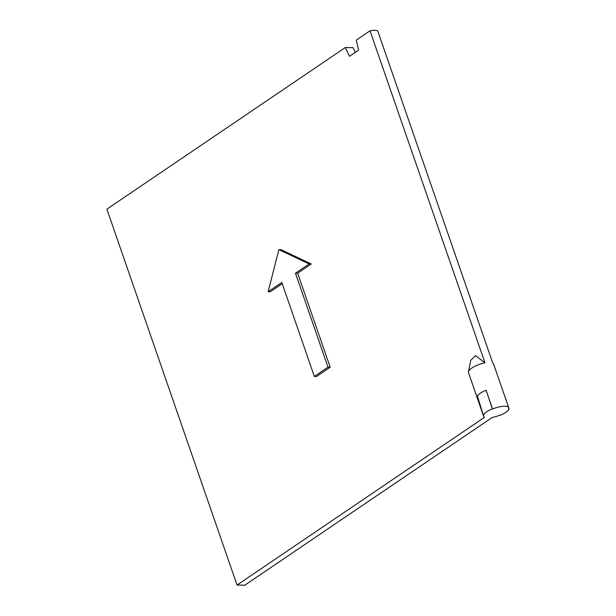 <?xml version="1.0" encoding="UTF-8"?>
<svg xmlns="http://www.w3.org/2000/svg" width="616" height="616" viewBox="0 0 616 616"><rect width="100%" height="100%" fill="white"/><g stroke="black" fill="none" stroke-linecap="round" stroke-linejoin="round"><path stroke-width="0.92" d="M483.283 415.015L483.93 414.868A13.267 4.166 160.9 0 0 483.668 416.431L468.483 372.58A13.267 4.166 -19.1 0 1 468.437 371.787A13.267 4.166 -19.1 0 1 484.992 362.847L370.016 30.8A13.267 4.166 -19.1 0 1 377.747 30.946L492.731 362.993A13.267 4.166 -19.1 0 1 493.1 363.248A13.267 4.166 -19.1 0 1 493.555 363.894L508.747 407.746A13.267 4.166 160.9 0 0 492.577 409.009L486.07 390.213A13.267 4.166 -19.1 0 0 477.423 396.073L483.283 415.015A13.968 4.389 -19.1 0 1 492.384 408.847L486.07 390.213M355.293 52.375L353.068 47.678L345.337 47.524L106.876 209.155L237.045 585.054L484.499 417.332A13.267 4.166 160.9 0 1 483.668 416.431M237.045 585.054L244.775 585.2L492.23 417.479A13.267 4.166 160.9 0 0 499.83 415.169L500.023 415.33A13.968 4.389 160.9 0 0 509.124 409.163L508.808 408.339M509.124 409.163L508.477 409.309A13.267 4.166 160.9 0 0 508.747 407.746M370.016 30.8L356.256 40.125L358.597 50.142L349.495 56.31L345.337 47.524M468.437 371.787L470.77 360.245L475.506 355.655L484.992 362.847M268.153 291.707L281.805 282.459L314.345 376.43L316.524 376.476L330.176 367.221L297.636 273.242L311.288 263.995L281.042 249.68L278.871 249.634L268.153 291.707L270.332 291.753L282.228 283.683M314.345 376.43L327.997 367.175L295.457 273.204L309.109 263.948L278.871 249.634M330.176 367.221L327.997 367.175M297.636 273.242L295.457 273.204M311.288 263.995L309.109 263.948M492.7 362.909L493.1 363.248"/></g></svg>

